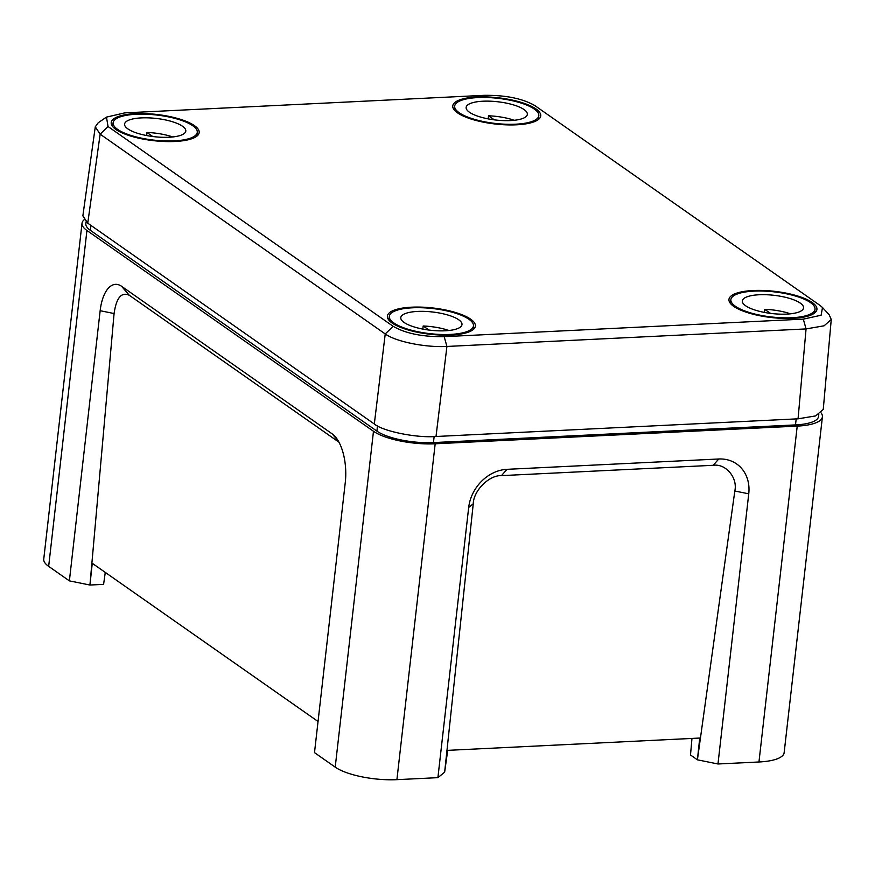 <?xml version="1.0" encoding="UTF-8"?>
<svg xmlns="http://www.w3.org/2000/svg" width="875" height="875" viewBox="0 0 875 875"><rect width="100%" height="100%" fill="white"/><g stroke="black" fill="none" stroke-linecap="round" stroke-linejoin="round"><path stroke-width="1.31" d="M86.045 221.856L85.838 223.694A42.339 12.633 -173.5 0 0 90.344 230.322L376.895 431.113A42.339 12.633 6.5 0 0 433.453 442.586L434.142 436.57M473.255 503.781L468.683 507.5A38.5 32.211 -55 0 1 506.997 469.328L501.473 475.628C489.169 475.005 473.506 490.623 473.255 503.781L444.653 772.155L447.694 750.356L699.727 738.052L697.408 759.817L690.506 754.972L691.972 738.434M318.052 721.492L92.258 563.281L89.939 585.036L114.078 313.534C116.375 297.741 121.45 291.659 129.314 295.291L121.581 286.3L332.172 433.869A38.5 17.675 87.2 0 1 335.541 437.019A38.5 17.675 87.2 0 1 345.275 482.475L314.497 752.631L335.213 767.145L373.483 431.277A46.189 13.781 6.5 0 0 435.181 443.789L396.911 779.658A46.189 13.781 -173.5 0 1 335.213 767.145M468.683 507.5L437.905 777.656L396.911 779.658M444.653 772.155L437.905 777.656M818.792 414.564L818.584 416.391A42.339 12.633 -173.5 0 1 795.495 424.911L433.453 442.586M734.825 491.006L748.748 493.828A38.5 32.211 125 0 0 718.758 458.992L713.234 465.292C725.845 463.444 737.833 477.728 734.825 491.006L697.408 759.817L717.97 763.984L758.964 761.983A46.189 13.781 6.5 0 0 784.142 752.697L822.412 416.828A46.189 13.781 -173.5 0 1 797.223 426.114L435.181 443.789M501.473 475.628L713.234 465.292M506.997 469.328L718.758 458.992M748.748 493.828L717.97 763.984M821.166 412.989A46.189 13.781 -173.5 0 1 822.412 416.828M105.273 572.392L103.6 584.369L89.939 585.036L69.377 580.869L100.155 310.712L114.078 313.534M121.581 286.3A38.5 17.675 -92.8 0 0 100.155 310.712M129.314 295.291L338.975 442.203M373.483 431.277L86.931 230.486A46.189 13.781 -173.5 0 1 82.02 223.256L43.75 559.125A46.189 13.781 6.5 0 0 48.661 566.355L69.377 580.869M82.02 223.256A46.189 13.781 -173.5 0 1 84.098 219.8M451.238 335.016A44.264 13.202 6.5 0 0 475.366 326.189A44.264 13.202 6.5 0 0 411.534 307.191A44.264 13.202 6.5 0 0 387.395 316.159A44.264 13.202 6.5 0 0 451.238 335.016M753.091 290.522A44.264 13.202 -173.5 0 1 816.922 309.509A44.264 13.202 -173.5 0 1 792.794 318.336A44.264 13.202 -173.5 0 1 728.952 299.491A44.264 13.202 -173.5 0 1 753.091 290.522M175.044 141.477A44.264 13.202 -173.5 0 1 111.202 122.631A44.264 13.202 -173.5 0 1 135.341 113.663A44.264 13.202 -173.5 0 1 199.172 132.65A44.264 13.202 -173.5 0 1 175.044 141.477M476.897 96.983A44.264 13.202 6.5 0 0 452.758 105.952A44.264 13.202 6.5 0 0 516.6 124.808A44.264 13.202 6.5 0 0 540.717 115.97A44.264 13.202 6.5 0 0 476.897 96.983M393.137 326.298L108.052 126.536L106.466 117.119L124.819 112.875L483.952 95.342C505.564 95.047 522.583 98.503 534.997 105.689L820.083 305.462L822.489 307.508L821.133 315.219L803.316 319.123L444.183 336.656C422.57 336.941 405.552 333.495 393.137 326.298L385.23 333.944L100.144 134.181L108.052 126.536M798.066 418.819L436.012 436.494C416.653 438.134 382.736 431.255 374.314 423.981L385.23 333.944C395.752 341.644 425.316 347.637 446.917 346.456L806.061 328.923L798.066 418.819L815.675 415.909L823.255 409.434L831.25 319.495L829.259 314.902L822.489 307.508M374.314 423.981L87.752 223.18L100.144 134.181L95.277 126.809L82.863 215.852L87.752 223.18M106.466 117.119L98.23 122.741L95.277 126.809M803.316 319.123L806.061 328.923L824.119 325.795L831.228 319.495M417.583 311.423A30.8 9.188 6.5 0 0 400.794 317.614A30.8 9.188 6.5 0 0 445.2 330.783A30.8 9.188 6.5 0 0 461.989 324.592A30.8 9.188 6.5 0 0 417.583 311.423M450.373 334.414A42.339 12.633 6.5 0 0 473.462 325.894A42.339 12.633 6.5 0 0 412.398 307.803A42.339 12.633 6.5 0 0 389.32 316.312A42.339 12.633 6.5 0 0 450.373 334.414M448.908 330.498A30.8 9.188 6.5 0 0 423.183 326.003L422.833 329.087M428.98 330.061L423.183 326.003M141.389 117.895A30.8 9.188 6.5 0 0 124.6 124.086A30.8 9.188 6.5 0 0 169.006 137.244A30.8 9.188 6.5 0 0 185.795 131.053A30.8 9.188 6.5 0 0 141.389 117.895M174.18 140.875A42.339 12.633 6.5 0 0 197.269 132.366A42.339 12.633 6.5 0 0 136.205 114.264A42.339 12.633 6.5 0 0 113.127 122.773A42.339 12.633 6.5 0 0 174.18 140.875M172.714 136.959A30.8 9.188 6.5 0 0 146.989 132.464L146.639 135.548M152.786 136.533L146.989 132.464M482.934 101.216A30.8 9.188 6.5 0 0 466.145 107.406A30.8 9.188 6.5 0 0 510.552 120.575A30.8 9.188 6.5 0 0 527.341 114.384A30.8 9.188 6.5 0 0 482.934 101.216M515.736 124.195A42.339 12.633 6.5 0 0 538.814 115.686A42.339 12.633 6.5 0 0 477.761 97.584A42.339 12.633 6.5 0 0 454.672 106.094A42.339 12.633 6.5 0 0 515.736 124.195M514.27 120.291A30.8 9.188 6.5 0 0 488.545 115.795L488.184 118.88M494.331 119.853L488.545 115.795M759.128 294.755A30.8 9.188 6.5 0 0 742.339 300.945A30.8 9.188 6.5 0 0 786.745 314.103A30.8 9.188 6.5 0 0 803.534 307.912A30.8 9.188 6.5 0 0 759.128 294.755M791.93 317.734A42.339 12.633 6.5 0 0 815.008 309.225A42.339 12.633 6.5 0 0 753.955 291.123A42.339 12.633 6.5 0 0 730.866 299.633A42.339 12.633 6.5 0 0 791.93 317.734M790.464 313.819A30.8 9.188 6.5 0 0 764.739 309.323L764.389 312.408M770.536 313.392L764.739 309.323M376.895 431.113L377.486 425.917M338.286 440.967L332.172 433.869M795.495 424.911L796.184 418.906M797.223 426.114L758.964 761.983M90.344 230.322L90.902 225.389M48.661 566.355L86.931 230.486M444.183 336.656L446.917 346.456L436.012 436.494M473.025 329.722L473.462 325.894M388.883 320.141L389.32 316.312M196.831 136.183L197.269 132.366M112.689 126.602L113.127 122.773M538.377 119.514L538.814 115.686M454.234 109.922L454.672 106.094M814.581 313.053L815.008 309.225M730.428 303.461L730.866 299.633"/></g></svg>
